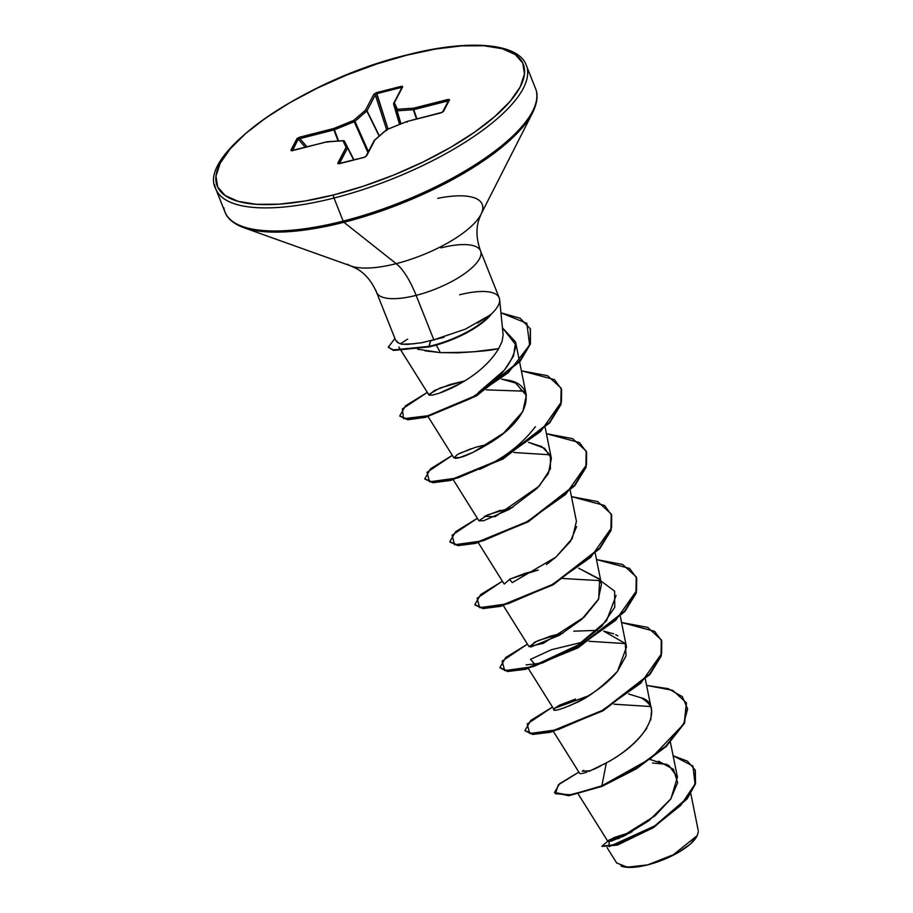 <?xml version="1.0" encoding="UTF-8"?>
<svg xmlns="http://www.w3.org/2000/svg" width="913" height="913" viewBox="0 0 913 913"><rect width="100%" height="100%" fill="white"/><g stroke="black" fill="none" stroke-linecap="round" stroke-linejoin="round"><path stroke-width="1.37" d="M698.331 831.686L697.235 835.578L673.44 854.682L647.694 864.873A43.345 14.517 -21.7 0 0 696.847 836.331L697.235 835.578M388.253 347.18L394.93 338.495L388.276 347.237L393.4 349.93L428.939 346.381L393.309 349.907L388.253 347.18L393.514 350.432L429.156 346.906A53.867 18.043 -21.7 0 0 432.488 346.095A53.867 18.043 158.3 0 1 429.156 346.906L430.48 340.948L465.288 329.194L490.349 314.939A55.967 18.739 -21.7 0 0 499.673 300.229M407.324 55.031A2.408 0.822 75.7 0 0 407.015 54.951A2.408 0.822 75.7 0 0 406.753 55.179A164.694 55.157 158.3 0 1 520.216 86.895A164.694 55.157 158.3 0 1 333.679 194.903A2.408 0.822 75.7 0 0 333.987 198.03A167.102 55.967 -21.7 0 0 527.44 69.502A167.102 55.967 158.3 0 1 333.987 198.03L343.162 221.106A167.102 55.967 -21.7 0 0 536.627 92.578A167.102 55.967 158.3 0 1 343.162 221.106A2.408 0.822 75.7 0 0 343.916 222.293A166.394 55.727 -21.7 0 0 532.599 112.733A166.394 55.727 158.3 0 1 343.916 222.293L396.185 263.652A74.74 25.028 -21.7 0 0 480.934 214.452A74.74 25.028 -21.7 0 0 437.715 198.338M499.217 297.843L480.546 250.938C476.563 239.777 475.913 229.631 478.617 220.501L480.957 214.395L532.667 112.607C537.346 102.872 538.293 94.815 535.497 88.435L526.31 65.359C518.801 43.139 469.202 38.711 407.004 54.951A2.408 0.822 -104.3 0 0 406.753 55.179L376.795 63.967L346.575 75.094L317.268 88.139L289.992 102.61L265.809 117.937L245.62 133.538L230.236 148.819L220.227 163.176L215.982 176.072L217.659 187.017L225.203 195.565L238.316 201.408L256.507 204.318L279.058 204.181L305.113 200.997L333.679 194.903A164.694 55.157 158.3 0 1 220.227 163.176A164.694 55.157 158.3 0 1 406.753 55.179L435.318 49.085L461.373 45.901L483.936 45.764L502.116 48.674L515.229 54.518L522.772 63.065L524.461 73.999L520.216 86.895L510.196 101.263L494.812 116.533L474.634 132.145L450.44 147.472L423.164 161.932L393.857 174.988L363.636 186.115L333.679 194.903A2.408 0.822 -104.3 0 0 333.987 198.03A167.102 55.967 158.3 0 1 214.669 184.78A167.102 55.967 -21.7 0 0 333.987 198.03L343.162 221.106A167.102 55.967 158.3 0 1 223.856 207.856A167.102 55.967 -21.7 0 0 343.162 221.106A2.408 0.822 -104.3 0 0 343.916 222.293A166.394 55.727 158.3 0 1 235.166 223.537A166.394 55.727 -21.7 0 0 343.916 222.293L396.185 263.652A74.74 25.028 -21.7 0 1 347.339 264.211A74.74 25.028 -21.7 0 0 396.185 263.652A64.093 21.923 -104.3 0 1 416.134 295.367A55.967 18.739 158.3 0 1 376.179 290.939A55.967 18.739 158.3 0 0 416.134 295.367L433.949 340.127L416.134 295.367A64.093 21.923 75.7 0 0 396.185 263.652A74.74 25.028 -21.7 0 0 480.934 214.452M425.002 350.82L440.34 352.612L436.3 345.068L440.34 352.612L457.801 352.829L474.361 351.722L498.669 348.64L502.047 341.576L503.154 335.06L499.639 299.59M459.638 294.796A55.967 18.739 158.3 0 1 499.525 301.883A55.967 18.739 158.3 0 1 490.349 314.939L477.625 322.997M440.968 247.891A55.967 18.739 158.3 0 1 480.934 252.33A55.967 18.739 158.3 0 1 416.134 295.367A55.967 18.739 158.3 0 0 480.934 252.33M658.57 761.168L673.463 769.339L677.64 782.715L670.633 799.183L655.009 815.834L618.535 838.556L609.827 839.618L632.093 831.789L613.856 837.632L608.172 841.581M608.709 841.626L623.476 836.319L648.869 820.764L670.964 798.704L677.412 777.111L668.784 765.448L650.25 759.548M553.438 731.507L579.698 773.459L581.307 773.653M582.38 773.459L586.797 772.181M588.794 771.451L606.346 762.891C623.522 753.659 637.023 742.098 646.838 728.22M650.718 720.083L651.585 710.291L645.388 679.42M651.585 710.291C651.323 705.92 647.796 701.755 641.029 697.794L628.703 694.028L641.029 697.794C660.829 702.188 655.055 736.723 606.346 762.891L601.872 785.819L571.241 794.801L555.424 793.739L558.368 784.815L578.865 772.124L559.692 783.639L554.476 792.484L568.89 795.132L602.078 786.344L569.096 795.657L554.476 792.484M588.314 695.866L554.602 708.328L554.294 709.789M568.673 706.114L574.528 703.466C587.162 698.456 601.496 687.717 617.519 671.272L626.501 647.146L620.349 616.492M617.839 635.882L615.704 634.729M613.65 633.816L603.664 631.1L625.268 643.505L626.067 655.819L617.519 671.272C595.584 699.038 546.419 716.306 554.602 708.328L559.543 705.156L575.578 699.05L559.543 705.156M597.57 630.347L573.741 631.18L597.57 630.347M563.275 632.949L537.654 640.743L529.026 646.655L543.326 643.311L584.263 617.085L598.255 599.773L601.462 584.217L599.225 578.831L578.625 568.171L599.624 579.458L598.677 598.951L581.638 619.459L559.304 635.322L530.727 647.055L534.516 642.227L550.55 636.121L563.275 632.949M546.408 564.565L555.846 557.17L512.284 582.62L509.477 579.299L525.511 573.193L538.225 570.02L510.139 578.968L504.33 583.989M576.617 526.596L570.385 541.466L555.846 557.17L572.234 538.59L576.423 521.289L570.26 490.635M513.186 507.092L487.542 514.909L478.937 520.809L483.696 520.707L509.511 509.306L537.198 488.272L548.382 473.505L551.372 458.36L544.582 448.317L528.536 442.326L541.911 446.64L550.448 455.37L550.368 468.905L539.343 486.013L495.12 516.655L484.438 516.37L500.461 510.276L484.438 516.37M471.04 448.728L457.539 454.434L453.898 457.881L459.969 457.447L473.014 452.403L503.622 433.127L522.807 411.592L526.333 395.432L515.605 383.049L501.477 379.089L506.532 379.991C535.794 383.369 533.489 415.632 491.787 441.835C474.258 452.483 462.229 457.961 455.667 458.269L453.875 457.847L428.083 416.636M401.298 350.923L429.042 395.135L434.326 390.536L450.371 384.419L464.534 380.961L440.055 387.979L428.87 394.405M439.062 393.298L432.328 395.124L429.042 395.135L432.351 395.124M439.085 393.298C447.758 390.056 454.674 386.872 459.81 383.757L439.085 393.298M459.81 383.757C477.476 373.885 490.429 362.176 498.669 348.64C486.949 351.288 467.502 352.612 440.34 352.612L417.561 349.211M400.362 343.79L407.666 339.088M502.492 327.858L515.605 342.033L513.54 356.07L504.364 370.142L478.252 392.636C500.655 378.29 513.22 362.404 515.948 344.988L502.492 327.858M520.022 390.49L525.158 391.882L522.647 391.129L486.355 389.862M513.871 452.494L550.185 454.8L513.871 452.506M562.693 578.488L600.275 580.657M616.115 595.447L606.437 621.011L575.761 646.849L542.39 663.043L526.093 664.892M614.027 704.208L650.353 706.514L614.038 704.197M652.533 762.994L666.924 764.375L652.533 762.994M611.174 841.181L626.386 834.881L611.174 841.181M607.019 847.526L616.72 863.025L627.345 867.156L647.694 864.873L663.534 859.635L678.427 852.388L690.102 844.251L696.881 836.285M583.738 770.367L582.186 771.188L590.585 770.743M593.199 769.625L600.366 766.178M603.733 764.375L606.346 762.891L601.872 785.819L650.992 758.338L683.529 724.249L687.626 708.865L682.319 696.63L668.111 688.63L646.587 685.423L672.744 690.319L686.348 702.748L684.316 722.674L665.988 745.967L636.053 768.369L601.872 785.819L636.258 768.883L666.193 746.492L684.522 723.199L686.45 703.01L684.647 722.936L666.387 746.309L636.384 768.814L602.078 786.344L568.685 795.702L554.59 792.735M673.121 755.759L692.933 766.053L695.067 783.97L680.71 805.392L655.808 825.42L609.085 846.648L609.176 839.983L601.918 846.214L617.987 844.217L653.674 826.79L687.044 798.156L695.318 783.171L695.204 770.036L687.5 761.168L673.121 755.759M609.416 839.857L632.081 831.8L609.416 839.857M695.307 770.298L695.535 783.696L687.249 798.681L653.879 827.315L618.192 844.742L601.918 846.214M607.864 841.318L630.164 832.873L607.864 841.318M602.078 846.454L617.017 845.13L652.818 827.977L686.918 799.092L695.478 783.879L695.204 770.036M396.927 341.028L397.36 342.398L401.48 344.201L414.491 343.813M396.116 340.789L397.36 342.398M443.901 337.319L421.555 342.763L407.552 344.384L401.48 344.201A55.967 18.739 158.3 0 1 395.626 340.07M326.808 141.892L343.014 140.796L346.095 147.29L337.787 163.165L339.351 163.689L363.922 157.447L366.604 155.838L374.901 139.963L386.758 129.669L406.616 121.6L440.694 112.938L443.501 111.363L449.481 99.928L447.712 99.517L447.827 100.989L447.712 99.517L413.635 108.179L413.749 109.651L413.635 108.179A1.198 0.787 86.1 0 0 413.349 109.72L397.144 110.827L413.749 109.651L416.91 118.907L413.749 109.651L447.827 100.989L447.758 102.484L447.827 100.989L413.349 109.72L416.522 118.998L413.349 109.72A1.198 0.787 -93.9 0 1 413.635 108.179L397.417 109.286L394.348 102.792L402.428 86.313L376.521 92.635L373.839 94.244L365.531 110.119L353.673 120.413L333.827 128.482L297.307 138.285L291.247 150.691L326.808 141.892L343.014 140.796L346.095 147.29L338.015 163.758L364.778 157.15L366.604 155.838L374.901 139.963L386.758 129.669L406.616 121.6L442.463 112.231L449.185 99.391L413.635 108.179L397.417 109.286L394.348 102.792L402.644 86.918L401.081 86.393L376.521 92.635L373.839 94.244L365.531 110.119L353.673 120.413L333.827 128.482L299.738 137.144L296.93 138.719L290.95 150.154L292.719 150.565L327.139 141.755A1.198 0.787 86.1 0 0 326.808 141.892L327.847 142.28M459.387 453.453L475.411 447.347L488.135 444.175M552.479 707.061L527.178 724.043L529.745 733.527L558.265 729.567L600.994 711.261L640.789 683.186L661.605 653.605L661.754 641.086L654.632 631.351L621.548 622.495L647.705 627.391L661.297 639.83L661.001 655.557L649.657 673.999L603.048 710.12L550.63 731.633L532.838 733.892L524.952 730.537L530.715 720.471L552.479 707.061M527.44 644.133L502.127 661.115L504.695 670.61L533.226 666.638L575.955 648.333L615.75 620.258L636.566 590.677L636.703 578.157L629.593 568.434L596.509 559.566L622.666 564.474L636.258 576.902L635.962 592.64L624.606 611.082L577.997 647.191L525.591 668.704L507.799 670.964L499.902 667.608L505.676 657.543L527.44 644.133M502.401 581.204L477.088 598.186L479.656 607.681L508.187 603.71L550.916 585.404L590.7 557.329L611.527 527.76L611.664 515.229L604.554 505.505L571.47 496.638L597.627 501.545L611.219 513.985L610.923 529.711L599.567 548.154L552.97 584.263L500.552 605.775L482.772 608.047L474.863 604.691L480.626 594.614L502.401 581.204M477.362 518.276L452.049 535.258L454.617 544.753L483.148 540.781L525.877 522.476L565.661 494.412L586.488 464.831L586.625 452.312L579.504 442.577L546.431 433.709L572.588 438.628L586.192 451.068L585.872 466.794L574.517 485.237L527.919 521.346L475.525 542.847L457.733 545.118L449.824 541.763L455.587 531.697L477.362 518.276M452.323 455.347L427.01 472.329L429.578 481.824L458.109 477.853L500.838 459.559L540.622 431.484L561.449 401.903L561.586 389.383L554.465 379.648L521.38 370.792L547.549 375.7L561.141 388.139L560.833 403.866L549.478 422.308L502.88 458.417L450.474 479.918L432.682 482.19L424.785 478.846L430.548 468.768L452.323 455.347M427.273 392.43L402.336 408.967L403.58 418.679L430.171 415.472L470.435 398.604L508.29 372.675L529.654 345.034L526.835 323.328L500.975 312.805L520.068 318.215L530.327 328.817L530.213 343.471L519.931 360.772L476.335 395.318L425.344 416.785L407.495 419.261L399.746 415.906L405.509 405.84L427.273 392.43M525.066 730.799L533.055 734.417L550.836 732.158L603.253 710.645L649.862 674.524L661.206 656.082L661.4 640.093L661.274 655.888L649.908 674.467L602.9 710.839L550.208 732.306L532.576 734.394L525.066 730.799M500.027 667.871L508.005 671.489L525.797 669.229L578.214 647.716L624.812 611.607L636.167 593.165L636.361 577.164L636.235 592.971L624.869 611.539L577.861 647.922L525.169 669.377L507.525 671.466L500.027 667.871M474.977 604.954L482.977 608.572L500.769 606.3L553.175 584.788L599.773 548.679L611.128 530.236L611.322 514.247M449.938 542.025L457.938 545.643L475.73 543.372L528.136 521.859L574.734 485.762L586.089 467.319L586.192 451.068M424.899 479.097L432.899 482.715L450.691 480.443L503.097 458.942L549.683 422.833L561.039 404.391L561.141 388.139M399.86 416.168L407.7 419.786L425.561 417.309L476.54 395.843L520.148 361.297L530.419 343.996L530.43 329.079M625.302 643.585L588.988 641.28M582.996 642.033L551.475 649.702L530.533 659.357L535.486 664.995L579.892 644.167L601.861 626.147L614.78 607.248L614.597 591.168L600.777 580.828M479.542 469.419C502.983 458.988 521.597 444.745 535.395 426.691M430.48 340.948L428.939 346.381A53.867 18.043 -21.7 0 0 490.247 314.677A53.867 18.043 158.3 0 1 428.939 346.381L429.156 346.906M432.488 346.095A53.867 18.043 -21.7 0 0 490.623 314.996A53.867 18.043 158.3 0 1 432.488 346.095M621.251 866.14A43.345 14.517 -21.7 0 0 647.694 864.873L633.325 867.316L622.598 866.585M353.982 159.889L344.509 141.298L353.765 159.946L347.579 147.803L339.385 163.598L347.568 147.974L353.673 159.969L344.509 141.298L353.982 159.889L344.498 141.298L343.014 140.796A1.198 0.787 -93.9 0 1 343.356 140.648L327.139 141.755A1.198 0.787 86.1 0 1 327.493 141.846M397.144 110.827L400.99 123.814L397.144 110.827L393.617 104.196L399.54 124.396L393.617 104.196A1.198 1.13 -25.3 0 1 394.348 102.792A1.198 1.05 -152.4 0 0 393.697 103.283A1.198 1.05 27.6 0 1 394.348 102.792A1.198 1.13 154.7 0 0 393.617 104.196L396.699 110.701L400.624 123.963L396.699 110.701A1.198 1.13 -25.3 0 1 397.417 109.286A1.198 1.13 154.7 0 0 396.699 110.701L397.144 110.827A1.198 0.787 -93.9 0 1 397.417 109.286A1.198 0.787 86.1 0 0 397.144 110.827M401.937 88.15L401.081 86.393L401.298 88.755L401.092 87.511L376.533 93.754L388.048 129.075L376.521 92.635L376.533 93.754L401.092 87.511L401.937 88.15A1.198 1.05 27.6 0 1 402.644 86.918A1.198 1.05 -152.4 0 0 402.005 87.408L393.697 103.283A1.198 1.05 -152.4 0 0 393.594 103.694M386.633 129.646L375.311 94.929L367.003 110.804L379.363 135.923L367.003 110.804L354.963 121.315L368.418 151.615L354.963 121.315L334.375 129.806L338.62 140.967L334.375 129.806L299.863 138.616L306.985 146.856L299.863 138.616L299.738 137.144L299.863 138.616L333.941 129.943L338.13 141.001L333.827 128.482L334.375 129.806L333.827 128.482L334.375 129.806L354.221 121.737L367.916 152.574L354.221 121.737L353.673 120.413L354.221 121.737L354.963 121.315A1.198 0.822 -131 0 0 353.673 120.413A1.198 0.822 49 0 1 354.963 121.315L366.821 111.021L379.157 136.094L366.821 111.021A1.198 0.822 -131 0 0 365.531 110.119A1.198 0.822 49 0 1 366.821 111.021L367.003 110.804A1.198 1.05 -152.4 0 0 365.531 110.119A1.198 1.05 27.6 0 1 367.003 110.804L375.311 94.929A1.198 1.05 -152.4 0 0 373.839 94.244A1.198 1.05 27.6 0 1 375.311 94.929L386.633 129.646M292.422 150.862L298.209 139.107L305.284 147.29L298.209 139.107L292.24 150.565M298.209 139.107L299.863 138.616L298.209 139.107A1.198 1.05 -152.4 0 0 296.93 138.719A1.198 1.05 27.6 0 1 298.209 139.107M448.728 100.829L447.827 100.989L448.728 100.829A1.198 1.05 27.6 0 1 449.481 99.928A1.198 1.05 -152.4 0 0 448.842 100.419L442.851 111.865A1.198 1.05 27.6 0 1 443.501 111.363A1.198 1.05 -152.4 0 0 442.851 111.854L440.968 112.858M292.217 150.542A1.198 1.05 -152.4 0 0 290.95 150.154A1.198 1.05 27.6 0 1 292.217 150.542M293.005 150.485L292.24 150.759M343.356 140.648L344.509 141.298A1.198 1.13 154.7 0 0 343.014 140.796M346.095 147.29A1.198 1.13 -25.3 0 1 347.579 147.803L346.095 147.29L347.568 147.974A1.198 1.05 -152.4 0 0 346.095 147.29M337.787 163.165A1.198 1.05 27.6 0 1 339.134 163.644A1.198 1.05 -152.4 0 0 337.787 163.165M364.196 157.367L365.965 156.317A1.198 1.05 27.6 0 1 366.604 155.838A1.198 1.05 -152.4 0 0 365.953 156.328L374.262 140.454L386.393 129.806A1.198 0.822 -131 0 0 386.199 130.16M374.193 141.195L374.901 139.963A1.198 1.05 -152.4 0 0 374.262 140.454M374.901 139.963L374.376 140.99L374.901 139.963A1.198 0.822 49 0 0 374.524 140.111M386.245 130.685L386.758 129.669A1.198 0.822 -131 0 0 386.393 129.817L386.975 130.262L386.724 129.6L406.593 121.612M393.606 104.15L399.54 124.396M406.821 122.205L406.73 121.486L407.255 122.057M406.901 121.532L440.819 112.824M395.215 339.225L376.555 292.331C371.785 281.466 365.28 273.66 357.051 268.879L351.151 266.048L243.645 227.622C233.557 223.765 227.337 218.561 224.975 212.01L215.799 188.934C196.181 154.742 304.565 79.305 407.004 54.951M607.898 841.421L578.203 793.99M677.412 777.111L670.427 742.349M554.065 709.584L528.399 668.578M529.026 646.655L503.36 605.65M601.462 584.217L595.299 553.563M503.987 583.738L478.321 542.721M478.937 520.809L453.27 479.793M551.372 458.36L545.221 427.718M526.333 395.432L515.605 342.033M400.967 350.398L398.821 346.963M690.821 793.625L698.228 830.499M434.326 390.536L450.371 384.419M509.477 579.299L525.511 573.193M534.516 642.227L550.55 636.121M621.582 866.266L620.908 866.015M292.845 150.451L326.922 141.789M339.476 163.575L364.036 157.333M393.697 103.283L393.606 104.185"/></g></svg>
